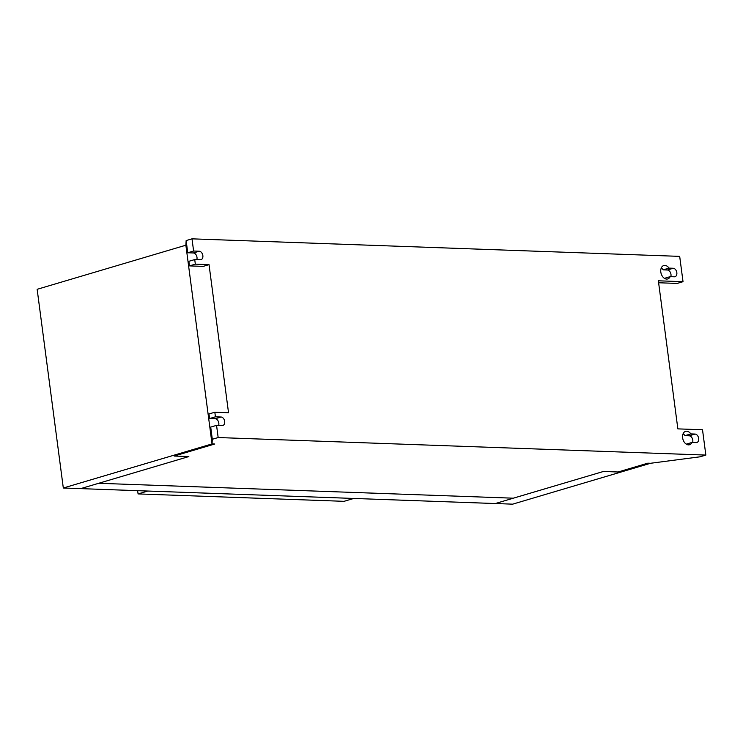 <?xml version="1.0" encoding="UTF-8"?>
<svg xmlns="http://www.w3.org/2000/svg" width="743" height="743" viewBox="0 0 743 743"><rect width="100%" height="100%" fill="white"/><g stroke="black" fill="none" stroke-linecap="round" stroke-linejoin="round"><path stroke-width="1.11" d="M80.662 488.625L98.689 483.284L513.311 498.191L495.284 503.54L63.313 488.002L212.034 443.915L214.773 444.008L174.215 456.035L188.824 456.564L80.662 488.625M353.742 498.451L344.028 501.33L138.077 493.919L147.792 491.039M137.65 490.677L138.077 493.919M705.85 455.078L702.516 429.76L677.857 428.878L658.363 280.798L683.021 281.69L679.687 256.372L192 238.837L186.149 240.574L185.871 245.209L212.034 443.915L212.303 439.28L218.163 437.543L705.85 455.078L699.99 456.815L650.543 463.279L512.633 504.163L495.284 503.54L603.446 471.471L618.065 472L647.803 463.177L650.543 463.279L647.803 463.177L618.065 472L603.446 471.471L513.311 498.191L98.689 483.284L188.824 456.564L174.215 456.035L214.773 444.008L212.034 443.915L186.372 249.007L187.227 248.756M186.149 240.574L186.372 249.007L185.871 245.209L37.15 289.306L63.313 488.002M692.625 442.475A4.365 3 73.5 0 0 692.16 438.129A4.365 3 73.5 0 0 689.16 435.797L685 435.649L690.86 433.912L695.021 434.061A4.365 3 -106.5 0 1 698.587 437.961A4.365 3 -106.5 0 1 696.823 442.522A4.365 3 -106.5 0 1 696.145 442.605L691.984 442.456A6.984 4.802 -106.5 0 1 689.56 444.741A6.984 4.802 -106.5 0 1 682.966 439.41A6.984 4.802 -106.5 0 1 685.585 431.349A6.984 4.802 -106.5 0 1 690.86 433.912M686.272 444.147L691.984 442.456M685 435.649A6.984 4.802 73.5 0 0 683.105 433.745M670.79 276.684A4.365 3 73.5 0 0 670.335 272.328A4.365 3 73.5 0 0 667.335 270.006L663.174 269.848L669.034 268.112L673.195 268.269A4.365 3 -106.5 0 1 676.752 272.161A4.365 3 -106.5 0 1 674.997 276.721A4.365 3 -106.5 0 1 674.319 276.805L670.158 276.656A6.984 4.802 -106.5 0 1 667.725 278.95A6.984 4.802 -106.5 0 1 661.14 273.61A6.984 4.802 -106.5 0 1 663.759 265.548A6.984 4.802 -106.5 0 1 669.034 268.112M664.446 278.346L670.158 276.656M663.174 269.848A6.984 4.802 73.5 0 0 661.279 267.954M683.021 281.69L677.161 283.427L658.623 282.758M192 238.837L193.607 251.023L199.208 251.227A4.365 3 -106.5 0 1 202.765 255.118A4.365 3 -106.5 0 1 201.009 259.678A4.365 3 -106.5 0 1 200.331 259.762L194.731 259.567L195.335 264.155L209.034 264.647L228.528 412.718L214.829 412.226L215.433 416.814L221.033 417.018A4.365 3 -106.5 0 1 224.6 420.919A4.365 3 -106.5 0 1 222.835 425.479A4.365 3 -106.5 0 1 222.157 425.563L216.557 425.358L218.163 437.543M196.802 259.641A4.365 3 73.5 0 0 196.347 255.286A4.365 3 73.5 0 0 193.347 252.964L187.747 252.759L193.607 251.023M216.557 425.358L210.706 427.095L212.303 439.28M218.637 425.433A4.365 3 73.5 0 0 218.173 421.077A4.365 3 73.5 0 0 215.182 418.755L209.582 418.55L215.433 416.814M214.829 412.226L208.969 413.962L209.582 418.55M209.034 264.647L203.183 266.384L189.474 265.892L195.335 264.155M194.731 259.567L188.871 261.304L189.474 265.892M186.642 244.373L187.747 252.759M211.801 435.482L211.532 440.116M689.16 435.797L695.021 434.061M667.335 270.006L673.195 268.269M199.208 251.227L193.347 252.964M221.033 417.018L215.182 418.755"/></g></svg>
